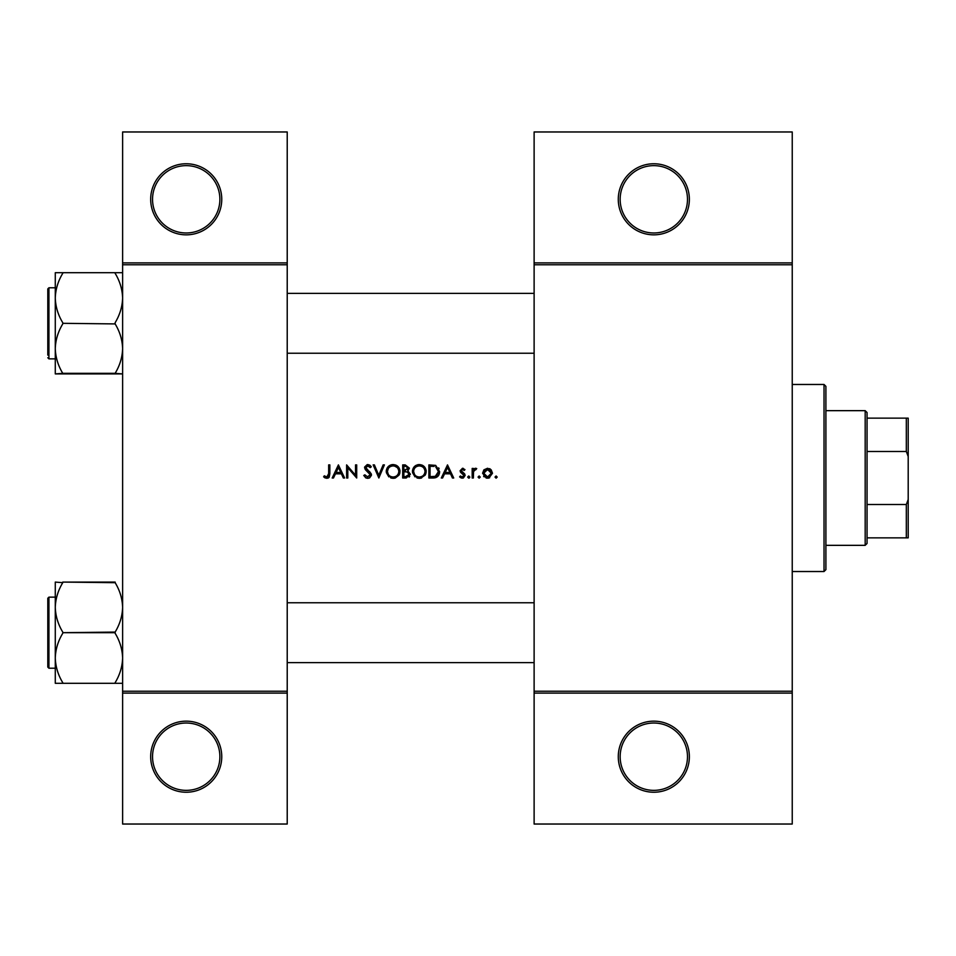<?xml version="1.0" encoding="UTF-8"?>
<svg xmlns="http://www.w3.org/2000/svg" width="956" height="956" viewBox="0 0 956 956"><rect width="100%" height="100%" fill="white"/><g stroke="black" fill="none" stroke-linecap="round" stroke-linejoin="round"><path stroke-width="1.43" d="M221.756 756.698A35.539 35.539 0 0 1 186.217 792.237A35.539 35.539 0 0 1 150.678 756.698A35.539 35.539 0 0 1 186.217 721.159A35.539 35.539 0 0 1 221.756 756.698M152.542 756.698A33.663 33.663 0 0 0 186.217 790.361A33.663 33.663 0 0 0 219.88 756.698A33.663 33.663 0 0 0 186.217 723.023A33.663 33.663 0 0 0 152.542 756.698M221.756 199.302A35.539 35.539 0 0 1 186.217 234.841A35.539 35.539 0 0 1 150.678 199.302A35.539 35.539 0 0 1 186.217 163.763A35.539 35.539 0 0 1 221.756 199.302M152.542 199.302A33.663 33.663 0 0 0 186.217 232.977A33.663 33.663 0 0 0 219.88 199.302A33.663 33.663 0 0 0 186.217 165.639A33.663 33.663 0 0 0 152.542 199.302M689.36 756.698A35.539 35.539 0 0 1 653.82 792.237A35.539 35.539 0 0 1 618.281 756.698A35.539 35.539 0 0 1 653.82 721.159A35.539 35.539 0 0 1 689.36 756.698M620.157 756.698A33.663 33.663 0 0 0 653.82 790.361A33.663 33.663 0 0 0 687.483 756.698A33.663 33.663 0 0 0 653.82 723.023A33.663 33.663 0 0 0 620.157 756.698M689.36 199.302A35.539 35.539 0 0 1 653.82 234.841A35.539 35.539 0 0 1 618.281 199.302A35.539 35.539 0 0 1 653.82 163.763A35.539 35.539 0 0 1 689.36 199.302M620.157 199.302A33.663 33.663 0 0 0 653.82 232.977A33.663 33.663 0 0 0 687.483 199.302A33.663 33.663 0 0 0 653.82 165.639A33.663 33.663 0 0 0 620.157 199.302M323.63 476.829L325.279 478L328.278 478L329.844 473.746L329.844 464.903L328.661 464.903L328.661 473.614L326.856 476.996L324.323 475.813L323.63 476.829L324.323 475.813L326.856 476.996L328.482 475.765M338.4 464.903L332.186 478L333.477 478L335.46 473.806L341.4 473.806L343.335 478L344.614 478L338.4 464.903M346.622 464.903L346.622 478L347.805 478L347.805 467.723L356.696 478L356.696 464.903L355.524 464.903L355.524 475.216L346.622 464.903M363.746 475.479L366.124 478L367.725 478.335L369.339 478L371.466 474.797L365.766 467.568L367.678 465.919L370.235 467.592L371.298 466.791L367.809 464.568L364.583 467.627L365.323 469.623L370.295 474.774L367.725 476.996L364.857 474.809L363.746 475.479L364.857 474.809L365.383 475.61M373.151 464.903L378.851 478L384.396 464.903L383.141 464.903L378.767 475.228L374.405 464.903L373.151 464.903M386.236 471.511L390.908 478L393.143 478.335L395.342 478L400.002 471.451C399.632 467.209 397.314 464.915 393.036 464.568C388.865 464.986 386.606 467.305 386.236 471.511M402.691 464.903L402.691 478L406.228 478L410.411 474.284L407.889 470.938L409.407 468.153L405.248 464.903L402.691 464.903M412.43 471.511L417.103 478L419.325 478.335L421.524 478L426.197 471.451C425.814 467.209 423.496 464.915 419.23 464.568C415.047 464.986 412.789 467.305 412.43 471.511L412.55 470.161M428.874 464.903L428.874 478L432.937 478C437.143 477.964 439.366 475.837 439.617 471.619L435.673 465.381L428.874 464.903M447.504 464.903L441.302 478L442.58 478L444.576 473.806L450.503 473.806L452.439 478L453.718 478L447.504 464.903M462.513 469.444L464.174 470.448L462.513 469.444L461.27 470.722L461.605 471.595L464.688 473.925L465.13 475.407L462.334 478.167L459.597 476.877L461.246 478L463.349 478L465.13 475.407L464.688 473.925L461.27 470.722L462.513 469.444L464.174 470.448L464.963 469.623L462.513 468.261L460.099 470.77L460.541 472.252L463.959 475.455L462.274 476.996L460.374 475.98L459.597 476.877L460.374 475.98L462.274 476.996L463.959 475.455L462.19 473.555L463.636 474.546M467.651 477.08L469.324 478L469.838 477.08L468.739 475.98L467.651 477.08L468.739 475.98L469.838 477.08L468.739 478.167L467.651 477.08L468.739 478.167M472.18 468.428L472.18 478L473.363 478L473.567 471.499L476.721 468.595L475.694 468.261L473.363 469.838L473.363 468.428L472.18 468.428M479.147 478.167L478.06 477.08L479.147 478.167L480.247 477.08L479.147 475.98L478.06 477.08L479.147 475.98L480.247 477.08L479.147 478.167L478.06 477.08L479.147 475.98M482.589 473.244L486.162 478L487.548 478.167L488.934 478L492.495 473.244L491.181 469.838L487.548 468.261L483.903 469.85L482.589 473.244M496.104 478.167L495.017 477.08L496.104 478.167L497.192 477.08L496.104 475.98L495.017 477.08L496.104 475.98L497.192 477.08L496.104 478.167L495.017 477.08L496.104 475.98L497.192 477.08M287.218 693.1L122.619 693.1L122.619 691.224L287.218 691.224L287.218 824.036L122.619 824.036L122.619 693.1M792.237 264.776L534.117 264.776L534.117 262.9L792.237 262.9L792.237 693.1L534.117 693.1L534.117 691.224L792.237 691.224M122.619 262.9L287.218 262.9L287.218 131.964L122.619 131.964L122.619 691.224M287.218 262.9L287.218 691.224M287.218 264.776L122.619 264.776M534.117 264.776L534.117 691.224M792.237 693.1L792.237 824.036L534.117 824.036L534.117 693.1M534.117 262.9L534.117 131.964L792.237 131.964L792.237 262.9M329.844 473.746L329.175 477.235M328.613 477.785L326.785 478.335M325.267 478L324.419 477.486M328.529 475.61L328.661 473.614M445.209 472.455L447.575 467.46L449.894 472.455L445.209 472.455L449.894 472.455M462.513 468.261L463.242 468.38M474.331 468.727L475.335 468.297M476.076 469.611L475.096 469.492M473.734 470.973L473.483 471.929M489.544 468.655L490.428 469.157M489.663 477.737L488.253 478.131M486.831 478.131L486.162 478M484.13 476.853L483.581 476.219M489.711 476.351L491.324 473.256L487.548 476.996L483.772 473.256L487.548 469.444L491.324 473.256L490.213 470.567L486.09 469.719M486.807 476.925L488.277 476.925M484.047 471.798L483.832 473.985M486.09 469.731L484.477 471.033M438.661 467.843L439.115 468.739M439.545 472.802L439.186 474.212M438.9 474.869L438.326 475.813M435.828 477.63L434.299 477.928M435.757 466.91L438.445 471.619L435.303 476.327L430.057 476.662L430.057 466.253L434.06 466.42M432.71 466.289L430.977 466.253M438.41 472.372L438.398 470.794M438.374 470.639L438.254 470.005M438.123 469.599L437.609 468.536M434.418 476.506L436.008 476.04M436.653 475.634L438.374 472.634M430.057 476.662L433.438 476.602M413.207 468.261L415.406 465.751M415.418 465.739L416.015 465.381M417.641 464.759L418.549 464.604M421.978 465.082L423.114 465.68M426.089 470.161L426.161 470.806M426.113 472.527L425.492 474.546M425.157 475.144L420.449 478.251M415 476.853L412.502 472.575M420.389 466.014L419.278 465.919C422.743 466.181 424.655 468.034 425.014 471.451L424.918 470.34M424.823 469.934L423.843 468.046M422.433 466.815L421.453 466.325M424.918 472.551L425.014 471.451C424.679 474.893 422.767 476.733 419.278 476.996L420.377 476.901M424.464 473.913L424.823 472.945M418.19 476.901L419.278 476.996C415.86 476.733 413.96 474.905 413.601 471.511L414.569 474.594M417.198 476.638L417.963 476.853M413.649 470.734L413.601 471.511C413.936 468.082 415.824 466.217 419.278 465.919L418.178 466.026M417.82 466.098L416.84 466.456M409.73 476.411L409.132 477.044M407.399 469.85L408.236 468.177L403.862 470.448L403.862 466.253L405.464 466.253L408.236 468.177L408.081 467.412M406.073 466.277L405.464 466.253M403.862 470.448L405.583 470.412M408.594 472.73L407.101 471.941L409.24 474.284L405.535 476.662L403.862 476.662L403.862 471.786L407.101 471.941L404.651 471.786M407.172 476.53L409.24 474.284L409.001 473.292M403.862 476.662L406.515 476.626M386.272 470.83L386.367 470.161M387.013 468.261L390.406 465.094M391.446 464.759L392.366 464.604M395.796 465.082L396.931 465.68M399.895 470.161L399.978 470.806M399.931 472.527L399.704 473.567M399.692 473.602L399.309 474.546M398.963 475.144L395.342 478M395.33 478L394.266 478.251M388.805 476.853L386.32 472.575M394.195 466.014L393.095 465.919C396.561 466.181 398.473 468.034 398.831 471.451L398.724 470.34M398.628 469.934L397.66 468.046M397.134 467.496L394.72 466.146M398.724 472.551L398.831 471.451C398.497 474.893 396.585 476.733 393.095 476.996L394.195 476.901M397.875 474.582L398.64 472.945M392.008 476.901L393.095 476.996C389.666 476.733 387.778 474.905 387.419 471.511L388.375 474.594M391.016 476.638L391.781 476.853M388.375 468.356L387.419 471.511C387.742 468.082 389.642 466.217 393.095 465.919L391.984 466.026M391.637 466.098L390.657 466.456M366.124 478L365.371 477.546M367.259 476.948L370.295 474.774L368.622 472.288M370.295 474.774L369.829 473.483M368.18 471.929L367.463 471.404M365.323 469.623L364.583 467.627M364.642 467.006L367.2 464.616M367.809 464.568L369.757 465.166M369.841 465.214L370.976 466.349M369.279 466.516L368.466 466.038M368.084 465.942L365.766 467.568L368.383 470.567M365.766 467.568L366.626 469.265M369.386 471.332L371.394 474.116M371.43 475.311L369.649 477.845M336.106 472.455L338.472 467.46L340.778 472.455L336.106 472.455L340.778 472.455M824.036 384.479L825.9 386.344L825.9 569.657L824.036 571.521L824.036 384.479L792.237 384.479M824.036 571.521L792.237 571.521M534.117 602.758L287.218 602.758L534.117 602.758M534.117 662.616L287.218 662.616L534.117 662.616M55.281 607.383L55.281 657.991C55.556 649.327 58.053 641.106 62.761 633.29L62.761 632.083C58.077 624.376 55.579 616.142 55.281 607.383C55.556 598.731 58.053 590.497 62.761 582.682L55.281 582.085L55.281 683.289L62.761 683.289L62.761 682.68C58.077 674.972 55.579 666.738 55.281 657.991C55.556 649.327 58.053 641.106 62.761 633.29L62.761 632.083C58.077 624.376 55.579 616.142 55.281 607.383C55.556 598.731 58.053 590.497 62.761 582.682L55.281 582.085L55.281 607.383M48.923 597.142L47.8 598.265L48.923 597.142L55.281 597.142L48.923 597.142L47.8 598.265L47.8 667.097L48.923 668.22L55.281 668.22L48.923 668.22L48.923 597.142L48.923 668.22L47.8 667.097L47.8 600.882M115.138 582.085L115.138 582.682C119.823 590.39 122.32 598.623 122.619 607.383C122.344 616.034 119.847 624.268 115.138 632.083L62.761 632.681L115.138 632.681L115.138 633.29C119.823 640.998 122.32 649.232 122.619 657.991C122.344 666.643 119.847 674.876 115.138 682.68L115.138 683.289L62.761 683.289L62.761 682.68C58.077 674.972 55.579 666.738 55.281 657.991L55.281 683.289L122.619 683.289L115.138 683.289L115.138 682.68C119.847 674.876 122.344 666.643 122.619 657.991C122.32 649.232 119.823 640.998 115.138 633.29L115.138 632.083C119.847 624.268 122.344 616.034 122.619 607.383C122.32 598.623 119.823 590.39 115.138 582.682L62.761 582.085L115.138 582.085M287.218 353.242L534.117 353.242L287.218 353.242M287.218 293.384L534.117 293.384L287.218 293.384M115.138 323.917C119.823 331.624 122.32 339.858 122.619 348.617C122.344 357.269 119.847 365.503 115.138 373.318L62.761 373.318C58.077 365.61 55.579 357.377 55.281 348.617C55.556 339.966 58.053 331.732 62.761 323.917L62.761 322.71C58.077 315.002 55.579 306.768 55.281 298.009C55.556 289.357 58.053 281.124 62.761 273.32L62.761 272.711L55.281 272.711L55.281 373.916L62.761 373.318C58.077 365.61 55.579 357.377 55.281 348.617C55.556 339.966 58.053 331.732 62.761 323.917L62.761 322.71C58.077 315.002 55.579 306.768 55.281 298.009C55.556 289.357 58.053 281.124 62.761 273.32L62.761 272.711L55.281 272.711L55.281 373.916L122.619 373.916L115.138 373.318C119.847 365.503 122.344 357.269 122.619 348.617C122.32 339.858 119.823 331.624 115.138 323.917L62.761 323.319L115.138 323.917M47.8 355.118L47.8 288.903L47.8 355.118M115.138 272.711L62.761 272.711L115.138 272.711L115.138 273.32C119.823 281.028 122.32 289.262 122.619 298.009C122.344 306.673 119.847 314.894 115.138 322.71L115.138 323.319L115.138 322.71C119.847 314.894 122.344 306.673 122.619 298.009C122.32 289.262 119.823 281.028 115.138 273.32L115.138 272.711L122.619 272.711L115.138 272.711M47.8 291.52L47.8 288.903L48.923 287.78L48.923 358.859L47.8 357.735L48.923 358.859L55.281 358.859L48.923 358.859L48.923 287.78L55.281 287.78L48.923 287.78L47.8 288.903L48.923 287.78M865.18 410.662L867.056 412.538L867.056 543.462L865.18 545.338L865.18 410.662L825.9 410.662M867.056 418.142L908.2 418.142L908.2 537.858L906.324 537.858L906.324 504.517L908.2 499.486M867.056 504.517L906.324 504.517M908.2 456.514L906.324 451.483L906.324 418.142M867.056 451.483L906.324 451.483M867.056 537.858L906.324 537.858M865.18 545.338L825.9 545.338"/></g></svg>
